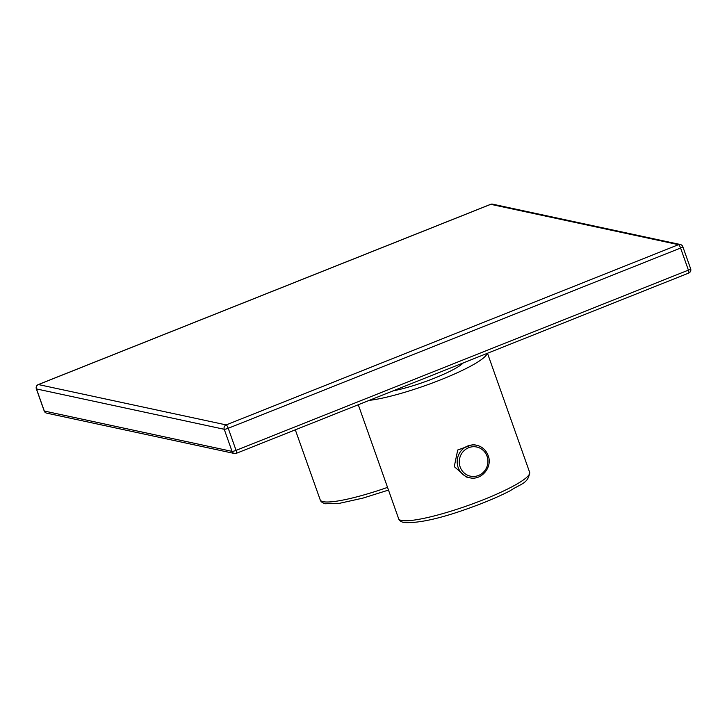 <?xml version="1.0" encoding="UTF-8"?>
<svg xmlns="http://www.w3.org/2000/svg" width="727" height="727" viewBox="0 0 727 727"><rect width="100%" height="100%" fill="white"/><g stroke="black" fill="none" stroke-linecap="round" stroke-linejoin="round"><path stroke-width="1.09" d="M492.597 204.16A3.39 3.39 0 0 0 490.634 204.323L38.295 384.565A3.39 0.818 -111.7 0 1 38.431 384.565A3.39 3.244 102.1 0 0 36.486 388.936L224.234 429.284A3.39 3.244 102.1 0 1 226.17 424.913A3.39 0.818 68.3 0 1 228.233 428.276L680.581 248.034A3.39 0.818 68.3 0 0 678.509 244.672A3.39 3.244 -77.9 0 1 680.345 244.517L492.597 204.16A3.39 3.244 -77.9 0 0 490.77 204.323L38.431 384.565L226.17 424.913L678.509 244.672L490.77 204.323A3.39 0.818 -111.7 0 0 490.634 204.323A3.39 0.818 -111.7 0 0 490.525 204.414M688.569 273.079A3.39 0.818 -111.7 0 0 688.705 273.079L236.366 453.312A3.39 0.818 -111.7 0 0 236.066 450.367A3.39 0.527 160.5 0 1 232.058 451.385A3.39 3.244 -77.9 0 0 234.403 453.484A3.39 3.39 0 0 0 236.366 453.312A3.39 0.818 -111.7 0 1 236.23 453.321A3.39 3.244 -77.9 0 1 234.403 453.484L46.655 413.127A3.39 3.244 -77.9 0 1 44.311 411.037A3.39 0.527 160.5 0 1 44.174 410.946L36.35 388.845A3.39 3.39 0 0 1 38.295 384.565A3.39 0.818 -111.7 0 0 38.177 384.674M690.514 268.708A3.39 0.527 160.5 0 1 690.65 268.79A3.39 3.39 0 0 1 688.705 273.079A3.39 0.818 -111.7 0 0 688.405 270.126L680.581 248.034A3.39 0.527 -19.5 0 0 682.826 246.698A3.39 3.39 0 0 0 680.345 244.517M393.134 390.853A45.419 7.025 -19.5 0 0 463.263 362.909M369.225 400.377A69.492 10.751 -19.5 0 0 441.071 379.648A69.492 10.751 -19.5 0 0 487.172 353.386M454.257 466.625L457.728 449.986L473.123 444.506L476.603 445.251A16.612 15.912 102.1 0 0 461.136 450.776A16.612 15.912 102.1 0 0 458.137 467.461A16.612 15.912 102.1 0 0 469.624 477.73L466.143 476.976L454.257 466.625M36.35 388.845A3.39 0.527 -19.5 0 0 36.486 388.936L44.311 411.037L232.058 451.385L224.234 429.284A3.39 0.527 -19.5 0 0 228.233 428.276L236.066 450.367L688.405 270.126A3.39 0.527 160.5 0 0 690.65 268.79L682.826 246.698M387.546 487.381A69.492 10.769 160.4 0 1 323.079 501.657A69.492 10.769 160.4 0 1 320.216 499.885L295.316 429.83M487.481 353.258L529.629 472.286A69.492 10.751 160.5 0 1 475.731 502.693A69.492 10.751 160.5 0 1 401.477 520.45A69.492 10.751 160.5 0 1 398.623 518.678L358.275 404.739M488.09 455.52A16.612 15.912 102.1 0 0 476.603 445.251C482.183 446.632 486.036 450.068 488.162 455.565C492.861 467.097 481.392 480.856 469.624 477.73M487.035 456.229A14.913 14.295 102.1 0 0 468.67 447.705A14.913 14.295 102.1 0 0 460.146 466.952A14.913 14.295 102.1 0 0 478.511 475.485A14.913 14.295 102.1 0 0 487.035 456.229M44.174 410.946A3.39 3.39 0 0 0 46.655 413.127M388.5 490.08L362.937 498.113L339.573 503.302L325.423 503.756C322.443 502.948 320.707 501.666 320.216 499.885M529.629 472.286C528.565 483.555 520.405 483.855 510.29 490.698C498.777 496.659 484.964 502.502 468.86 508.255C439.98 518.66 418.298 523.431 403.821 522.54C400.841 521.741 399.105 520.45 398.623 518.678"/></g></svg>

